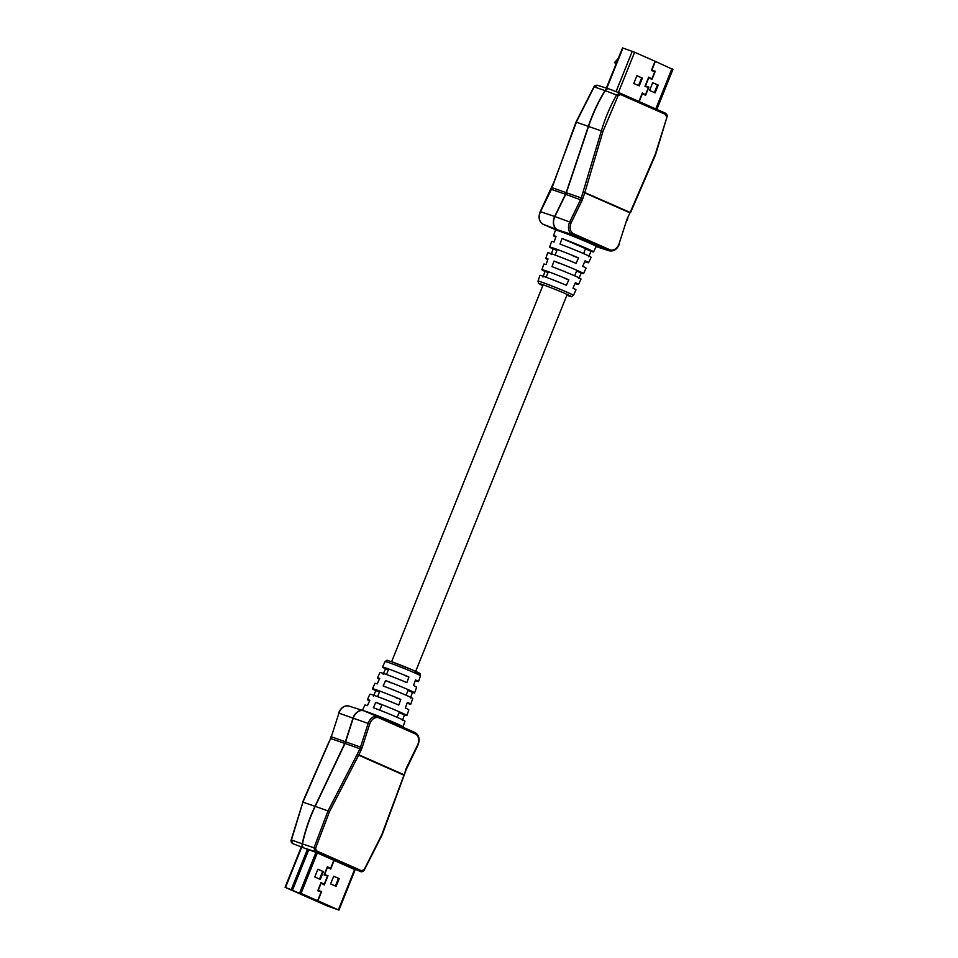 <?xml version="1.0" encoding="UTF-8"?>
<svg xmlns="http://www.w3.org/2000/svg" width="958" height="958" viewBox="0 0 958 958"><rect width="100%" height="100%" fill="white"/><g stroke="black" fill="none" stroke-linecap="round" stroke-linejoin="round"><path stroke-width="1.44" d="M583.614 253.607L585.589 248.673L562.011 238.482L560.011 244.098A21.292 0.814 21.9 0 1 580.62 252.313A21.292 0.814 21.9 0 1 591.098 257.307L588.583 262.731A20.98 0.802 -158.1 0 0 585.099 260.827L582.68 266.3A20.669 0.79 21.9 0 1 586.068 268.156L583.542 273.605A20.358 0.778 -158.1 0 0 573.602 268.875A20.358 0.778 -158.1 0 0 553.987 261.043L551.988 266.659A20.034 0.766 21.9 0 1 571.279 274.359A20.034 0.766 21.9 0 1 581.027 279.017L578.512 284.442A19.723 0.754 -158.1 0 0 575.387 282.718L572.956 288.19A19.411 0.742 21.9 0 1 575.986 289.867L573.423 295.387A19.1 0.73 21.9 0 0 562.202 290.142A19.1 0.73 21.9 0 0 542.551 282.454A19.1 0.73 21.9 0 0 537.989 281.137L538.528 283.293L542.827 285.58A17.1 0.647 -158.1 0 1 543.21 284.813A17.1 0.647 -158.1 0 1 565.591 293.735A17.1 0.647 -158.1 0 1 566.873 295.244L566.885 295.244C573.818 296.992 570.01 297.375 573.423 295.387M314.787 876.965L320.283 879.384L323.397 871.624L317.9 869.205L314.787 876.965M333.875 860.272L330.546 868.559L327.408 866.727L324.115 874.917L327.564 875.983L324.175 884.414L321.038 882.569L317.745 890.772L321.193 891.838L317.637 900.676L285.089 887.3L326.858 905.765L338.94 910.1L317.912 900.795L321.625 891.551L318.176 890.485L321.146 883.096L324.283 884.941L328.007 875.708L324.546 874.63L327.516 867.241L330.666 869.086L334.15 860.392M317.637 900.676L286.191 887.743L327.6 906.029L337.827 909.657L317.912 900.795M328.989 905.825L299.591 892.796M301.219 893.934L298.357 892.796L301.219 893.934M303.961 895.143L301.111 894.018L303.961 895.143M306.716 896.353L303.854 895.227L306.716 896.353M309.458 897.562L306.596 896.437L309.458 897.562M312.212 898.784L309.35 897.646L312.212 898.784M314.954 899.993L312.092 898.867L314.954 899.993M317.697 901.203L314.847 900.077L317.697 901.203M320.451 902.412L317.589 901.286L320.451 902.412M323.193 903.622L320.343 902.496L323.193 903.622M325.948 904.843L323.086 903.705L325.948 904.843M330.606 883.947L336.102 886.366L339.228 878.606L333.731 876.187L330.606 883.947M328.127 905.37L329.504 905.969M325.385 904.148L326.762 904.759M322.63 902.939L324.008 903.55M320.02 901.789L321.265 902.328M317.278 900.58L318.511 901.119M314.535 899.358L315.769 899.909M311.649 898.089L313.015 898.7M308.895 896.88L310.272 897.49M306.153 895.67L307.518 896.269M303.399 894.449L304.776 895.059M288.406 888.521L335.683 908.699M302.309 893.97L330.606 906.46M333.073 907.549L328.881 906.076M303.542 894.521L304.644 895M308.931 896.892L310.129 897.418M311.685 898.101L312.883 898.64M314.428 899.322L315.625 899.849M317.757 890.736L321.193 891.838M324.175 884.414L320.978 882.713M324.127 874.894L327.564 875.983M330.546 868.559L327.349 866.858M335.384 886.054L338.485 878.342L333.707 876.235M338.485 878.342L339.228 878.606M319.553 879.073L322.654 871.361L317.876 869.253M322.654 871.361L323.397 871.624M324.091 904.065L325.684 904.735L324.091 904.077M321.349 902.855L322.942 903.526L321.337 902.867M318.595 901.646L320.188 902.316L318.595 901.658M313.589 899.406L314.703 899.873L313.601 899.394M310.356 898.005L311.949 898.676L310.356 898.017M307.614 896.796L309.206 897.454L307.602 896.808M302.117 894.365L303.698 895.035L302.105 894.377M299.363 893.155L300.956 893.826L299.363 893.167M307.386 896.209L306.285 895.73M317.17 900.544L318.379 901.059M319.924 901.753L321.122 902.268M323.876 903.49L322.774 902.999M326.51 904.663L325.516 904.208M329.372 905.909L328.271 905.43M364.291 711.004A10.119 7.616 109.4 0 0 364.028 710.896A10.119 7.616 109.4 0 0 353.55 717.314A10.119 7.616 109.4 0 0 353.227 718.213L345.61 741.839A10.119 7.616 -70.6 0 1 345.287 742.725A10.119 7.616 -70.6 0 1 344.976 743.456L315.218 806.361A132.408 99.656 109.4 0 0 302.429 843.902A3.988 2.994 109.4 0 0 303.949 847.962L316.296 852.512L355.155 869.744M364.004 869.984L381.751 834.741L404.096 774.771L358.855 754.808L329.492 811.677L315.553 848.321L316.439 850.824L361.561 870.726A1.198 0.79 113.8 0 1 360.4 871.529L315.29 851.614L313.949 847.902L328.007 810.911L315.218 806.361M315.553 848.321L302.429 843.902M362.866 710.585A10.083 7.592 109.4 0 0 353.322 717.243A10.083 7.592 109.4 0 0 352.999 718.129L345.395 741.755A10.167 7.652 -70.6 0 1 345.072 742.654A10.167 7.652 -70.6 0 1 344.748 743.384L315.002 806.289A132.372 99.62 109.4 0 0 302.213 843.818A3.94 2.97 109.4 0 0 303.674 847.818L292.873 843.687A1.198 0.79 -66.2 0 0 292.897 843.699L291.184 839.867L302.86 802.277M301.291 846.992L304.045 847.998M352.999 718.129L338.665 713.051L338.964 712.225C341.371 707.232 344.712 705.172 348.987 706.07A9.676 7.281 109.4 0 0 339.24 712.309A9.676 7.281 109.4 0 0 338.928 713.159L331.312 736.786A10.574 7.951 -70.6 0 1 330.977 737.72A10.574 7.951 -70.6 0 1 330.642 738.474L302.944 802.097L291.448 839.962L302.213 843.818M398.36 725.182L398.612 724.571L386.781 720.069M371.548 713.77L365.669 711.531M391.762 722.272L392.014 721.661M376.29 715.59L371.644 713.53M379.727 710.165L381.811 704.968L375.811 702.322L373.369 707.746A21.603 0.826 21.9 0 1 394.265 716.081A21.603 0.826 21.9 0 1 404.971 721.17L403.031 726.847A21.914 0.838 -158.1 0 0 390.11 720.811A21.914 0.838 -158.1 0 0 367.573 712.01A21.914 0.838 -158.1 0 0 362.615 710.477M386.864 719.853L379.835 717.015M362.399 710.405L364.878 705.052A21.603 0.826 -158.1 0 1 367.429 705.651L369.872 700.226A21.292 0.814 21.9 0 0 367.393 699.639A21.292 0.814 21.9 0 0 369.549 700.933M395.774 697.675L400.791 699.448A20.669 0.79 -158.1 0 0 377.356 690.215A20.669 0.79 -158.1 0 0 372.423 688.79L374.949 683.353A20.358 0.778 -158.1 0 1 377.224 683.88L379.667 678.456A20.034 0.766 21.9 0 0 377.464 677.941A20.034 0.766 21.9 0 0 379.38 679.09M367.393 699.639L369.908 694.215A20.98 0.802 21.9 0 1 374.901 695.664A20.98 0.802 21.9 0 1 398.756 705.064L400.791 699.448M373.392 696.119L375.811 690.646L379.464 691.939M372.423 688.79A20.669 0.79 -158.1 0 0 375.811 690.646M377.464 677.941L379.979 672.516A19.723 0.754 21.9 0 1 384.685 673.869A19.723 0.754 21.9 0 1 406.875 682.611L408.898 676.995A19.411 0.742 -158.1 0 0 387.128 668.433A19.411 0.742 -158.1 0 0 382.505 667.091A19.411 0.742 -158.1 0 0 385.523 668.768L388.385 669.762M383.104 674.228L385.523 668.768M410.443 697.999L412.443 692.383A20.034 0.766 -158.1 0 0 414.646 692.885A20.034 0.766 -158.1 0 0 404.875 688.227A20.034 0.766 -158.1 0 0 385.607 680.539L390.732 682.803M385.607 680.539L383.164 685.976A20.358 0.778 21.9 0 1 402.755 693.784A20.358 0.778 21.9 0 1 412.718 698.526L410.778 704.214A20.669 0.79 21.9 0 1 407.078 703.208M404.695 675.51L408.898 676.995M401.462 726.559A21.914 0.838 -158.1 0 0 403.031 726.847M402.42 720.572L404.42 714.943A21.292 0.814 -158.1 0 0 406.899 715.53L408.838 709.866A20.98 0.802 -158.1 0 0 405.354 707.962L407.389 702.358A20.669 0.79 21.9 0 1 410.778 704.214M414.646 692.885L416.586 687.233A19.723 0.754 -158.1 0 0 413.473 685.521L415.497 679.905A19.411 0.742 21.9 0 1 418.526 681.569A19.411 0.742 21.9 0 1 415.209 680.695M406.899 715.53A21.292 0.814 -158.1 0 0 396.384 710.525A21.292 0.814 -158.1 0 0 375.811 702.322M399.091 712.596L404.42 714.943M408.012 690.431L412.443 692.383M658.218 85.106L652.721 82.675L649.596 90.435L655.092 92.866L658.218 85.106L652.697 82.735M639.19 101.596L642.447 93.501L645.584 95.345L648.877 87.142L645.429 86.076L648.817 77.646L651.955 79.49L655.26 71.287L651.799 70.221L655.356 61.396L672.911 69.467L656.865 109.392L672.911 69.479M606.354 88.112L622.52 47.9L634.603 52.235L655.08 61.276L651.368 70.509L654.817 71.575L651.847 78.963L648.71 77.119L644.997 86.364L648.446 87.429L645.476 94.818L642.339 92.974L638.914 101.476M642.387 78.113L636.89 75.694L633.777 83.454L639.261 85.873L642.387 78.113L636.866 75.754M645.476 94.818L642.279 93.118M645.009 86.328L648.446 87.429M651.847 78.963L648.65 77.263M651.38 70.485L654.817 71.575M638.543 85.561L641.644 77.861M654.374 92.543L657.475 84.843M616.269 63.456L614.401 62.689L618.281 58.45M616.257 63.479L614.401 62.689M619.97 93.13L609.072 88.962A3.988 2.994 109.4 0 0 608.965 88.926A3.988 2.994 109.4 0 0 605.228 90.663A132.408 99.656 109.4 0 0 588.535 126.48L566.37 192.726A10.119 7.616 -70.6 0 1 566.094 193.468A10.119 7.616 -70.6 0 1 565.711 194.33L554.886 216.544A10.119 7.616 109.4 0 0 554.502 217.418A10.119 7.616 109.4 0 0 557.712 229.884L570.309 234.961A15.148 0.778 -158.8 0 1 581.314 239.237L581.314 239.237M596.08 246.577L609.144 250.792A9.712 7.305 -70.6 0 1 608.617 250.589L572.477 234.65A9.712 7.305 -70.6 0 1 569.399 222.687A9.712 7.305 -70.6 0 1 569.77 221.861L580.596 199.647A10.538 7.927 109.4 0 0 580.991 198.737A10.538 7.927 109.4 0 0 581.278 197.959L601.337 130.971C605.157 118.157 610.27 106.087 616.701 94.794L620.161 93.201L665.283 113.116A1.198 0.79 -66.2 0 1 665.594 114.421L620.473 94.519L618.15 95.596L602.941 131.45L584.739 192.881L629.981 212.832L655.2 154.501L667.008 116.984C667.606 115.858 667.031 114.565 665.307 113.128L620.185 93.213A1.198 0.79 -66.2 0 0 620.161 93.201L620.161 93.201A1.198 0.79 -66.2 0 1 620.473 94.519M605.228 90.663L618.15 95.596M594.188 87.166L597.553 85.274L608.462 88.795A3.94 2.97 109.4 0 0 605.013 90.603A132.372 99.62 109.4 0 0 588.32 126.396L566.154 192.642A10.167 7.652 -70.6 0 1 565.879 193.396A10.167 7.652 -70.6 0 1 565.483 194.27L554.67 216.472A10.083 7.592 109.4 0 0 554.287 217.334A10.083 7.592 109.4 0 0 557.173 229.609M561.137 231.393L559.7 230.842M605.013 90.603L594.188 86.879L576.273 122.145L588.32 126.396M597.553 85.274L597.553 85.274C595.541 85.142 594.319 85.657 593.912 86.819L576.033 122.013L552.071 187.672L566.154 192.642M585.482 240.386L585.146 241.236M592.08 243.296L591.745 244.122M555.808 237.129A21.603 0.826 21.9 0 1 553.52 235.788A21.603 0.826 21.9 0 1 556.071 236.387L554.071 242.015A21.292 0.814 -158.1 0 0 551.592 241.428L549.653 247.08A20.98 0.802 21.9 0 1 554.658 248.529A20.98 0.802 21.9 0 1 578.512 257.918L576.081 263.39A20.669 0.79 -158.1 0 0 552.646 254.169A20.669 0.79 -158.1 0 0 547.713 252.744L545.773 258.421A20.358 0.778 21.9 0 1 548.048 258.947L546.048 264.576A20.034 0.766 -158.1 0 0 543.845 264.061L541.905 269.725A19.723 0.754 21.9 0 1 546.611 271.078A19.723 0.754 21.9 0 1 568.801 279.808L566.37 285.28A19.411 0.742 -158.1 0 0 544.599 276.718A19.411 0.742 -158.1 0 0 539.965 275.377L537.989 281.137M547.808 259.63A20.358 0.778 21.9 0 1 545.773 258.421M542.994 277.054L545.018 271.437A19.723 0.754 21.9 0 1 541.905 269.725M551.101 254.6L553.137 248.984A20.98 0.802 21.9 0 1 549.653 247.08M553.52 235.788L555.46 230.112A21.914 0.838 21.9 0 1 560.693 231.608A21.914 0.838 21.9 0 1 583.254 240.434A21.914 0.838 21.9 0 1 596.139 246.457L593.613 251.906A21.603 0.826 -158.1 0 0 582.943 246.817A21.603 0.826 -158.1 0 0 562.011 238.482M585.518 248.852L591.062 251.295A21.603 0.826 -158.1 0 0 593.613 251.906M588.619 256.72L591.062 251.295M576.608 271.018L581.266 273.078A20.358 0.778 -158.1 0 0 583.542 273.605M578.824 278.503L581.266 273.078M556.993 250.349L553.137 248.984M548.072 272.515L545.018 271.437M575.039 283.508A19.723 0.754 -158.1 0 0 578.512 284.442M584.727 261.69A20.98 0.802 -158.1 0 0 588.583 262.731M553.987 261.043L559.328 263.402M578.512 257.918L573.303 256.085M568.801 279.808L564.382 278.263M301.063 893.359L317.302 852.967M299.734 892.796L315.972 852.392M292.597 889.946L308.799 849.638M291.316 889.467L307.506 849.195M285.52 887.419L301.722 847.111M338.39 909.825L354.628 869.433M404.216 774.783L405.976 769.142A11.724 8.826 -70.6 0 1 406.731 767.274L417.556 745.061A8.514 6.407 109.4 0 0 417.88 744.33A8.514 6.407 109.4 0 0 415.185 733.852L379.045 717.901A8.514 6.407 109.4 0 0 369.728 723.961L362.124 747.587A11.724 8.826 -70.6 0 1 361.741 748.629A11.724 8.826 -70.6 0 1 361.37 749.467L358.855 754.808L357.334 754.102L359.861 748.761L344.976 743.456M378.805 716.56L414.898 732.487A1.198 0.79 113.8 0 1 415.185 733.852M361.37 749.467L359.861 748.761A10.538 7.927 109.4 0 0 360.196 748.006A10.538 7.927 109.4 0 0 360.531 747.072L345.61 741.839M362.124 747.587L360.531 747.072L368.135 723.446A9.712 7.305 -70.6 0 1 368.447 722.583A9.712 7.305 -70.6 0 1 378.506 716.428A9.712 7.305 -70.6 0 1 378.757 716.536A1.198 0.79 113.8 0 1 379.045 717.901M369.728 723.961L353.227 718.213M316.439 850.824A1.198 0.79 113.8 0 1 315.29 851.614L303.949 847.962M329.492 811.677L328.007 810.911L357.334 754.102M404.06 775.226L357.13 754.521M361.561 870.726L364.004 869.696M345.395 741.755L331.049 736.678L330.366 738.426L344.748 743.384M327.935 744.234L302.644 802.074L315.002 806.289M331.324 736.75L338.94 713.123M328.127 743.815L330.594 738.606M292.837 843.663A1.198 0.79 -66.2 0 0 292.873 843.687C291.316 842.729 290.753 841.447 291.184 839.867M389.619 662.888A19.1 0.73 -158.1 0 0 385.068 661.571C388.421 659.547 384.876 660.014 391.606 661.703L412.694 670.061C421.316 674.48 419.975 672.241 420.49 675.809A19.1 0.73 -158.1 0 0 409.246 670.552A19.1 0.73 -158.1 0 0 389.619 662.888M391.69 661.739A17.1 0.647 21.9 0 1 414.072 670.66A17.1 0.647 21.9 0 1 415.341 672.169M671.929 68.701L655.763 108.913M672.54 69L656.386 109.188M622.951 48.02L606.785 88.244M632.256 51.301L616.042 91.633M634.603 52.235L618.413 92.531M583.159 192.342L584.739 192.881L582.859 198.498A11.724 8.826 -70.6 0 1 582.105 200.366L571.279 222.579A8.514 6.407 109.4 0 0 570.956 223.31A8.514 6.407 109.4 0 0 573.65 233.8L609.791 249.739A8.514 6.407 109.4 0 0 619.107 243.679L626.724 220.053A11.724 8.826 -70.6 0 1 627.095 219.023A11.724 8.826 -70.6 0 1 627.466 218.173L629.981 212.832L627.466 218.173M557.712 229.884L572.477 234.65A1.198 0.79 -66.2 0 0 573.65 233.8M626.724 220.053L619.107 243.679M582.859 198.498L566.37 192.726M609.791 249.739A1.198 0.79 -66.2 0 1 608.617 250.589L596.104 246.553M602.941 131.45L588.535 126.48M571.279 222.579L554.886 216.544M582.105 200.366L565.711 194.33M583.302 191.899L630.532 212.628L655.535 154.777L667.008 116.984M666.6 116.96L665.594 114.421M552.071 187.66L552.071 187.672A10.574 7.951 -70.6 0 1 551.784 188.463A10.574 7.951 -70.6 0 1 551.377 189.361L565.483 194.27M551.317 189.504L540.563 211.574A9.676 7.281 109.4 0 0 540.192 212.401A9.676 7.281 109.4 0 0 543.258 224.316L557.34 229.704M540.492 211.706L554.67 216.472M543.258 224.316L557.077 230.411L543.234 224.304A1.198 0.79 113.8 0 1 543.234 224.304C538.995 221.693 538.013 217.43 540.276 211.526L553.952 182.056M597.756 85.346L608.366 88.771M554.131 181.541L576.429 122.109M377.584 696.634L379.811 691.101M386.469 674.516L388.697 668.983M391.618 661.715L543.15 284.789M546.156 277.281L548.395 271.725M555.101 255.044L557.328 249.487M397.187 717.338L399.402 711.818M406.084 695.221L408.3 689.712M415.664 671.378L567.184 294.453M574.668 275.832L576.896 270.288M285.089 887.3L301.303 846.956M338.94 910.1L355.19 869.672M360.603 871.6C362.028 872.031 363.262 871.505 364.279 870.032L382.158 834.837L406.36 769.262L418.251 744.522C420.035 738.881 418.933 734.87 414.922 732.487L364.028 710.896M348.987 706.07L363.13 710.632M385.068 661.571L382.505 667.091M420.49 675.809L418.526 681.569M627.801 218.424L627.119 220.16M620.077 93.165L608.965 88.926M609.144 250.792C613.779 251.679 617.227 249.343 619.503 243.787"/></g></svg>

